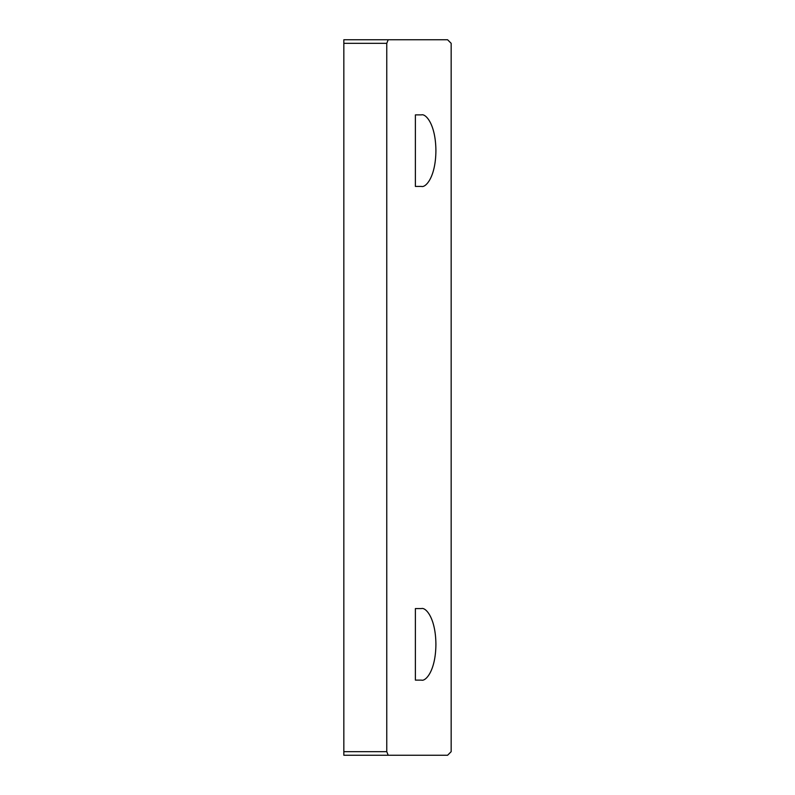 <?xml version="1.0" encoding="UTF-8"?>
<svg xmlns="http://www.w3.org/2000/svg" width="795" height="795" viewBox="0 0 795 795"><rect width="100%" height="100%" fill="white"/><g stroke="black" fill="none" stroke-linecap="round" stroke-linejoin="round"><path stroke-width="1.19" d="M343.838 43.328L343.838 39.75L447.585 39.75L451.163 43.328L451.163 751.673L447.585 755.25L343.838 755.25L343.838 751.673L386.767 751.673L386.767 43.328L343.838 43.328L343.838 751.673M386.767 43.328L388.208 39.75M388.208 755.25L386.767 751.673M421.459 680.122C425.683 681.563 435.71 670.831 435.908 644.347C435.71 617.864 425.683 607.132 421.459 608.572L415.387 608.572L415.387 680.122L421.459 680.122M421.459 186.428C425.683 187.868 435.71 177.136 435.908 150.653C435.71 124.169 425.683 113.437 421.459 114.877L415.387 114.877L415.387 186.428L421.459 186.428"/></g></svg>
